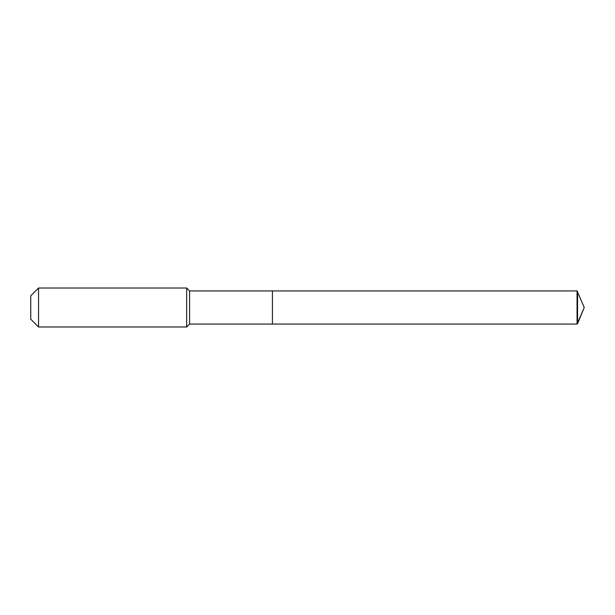 <?xml version="1.0" encoding="UTF-8"?>
<svg xmlns="http://www.w3.org/2000/svg" width="615" height="615" viewBox="0 0 615 615"><rect width="100%" height="100%" fill="white"/><g stroke="black" fill="none" stroke-linecap="round" stroke-linejoin="round"><path stroke-width="0.92" d="M189.589 290.933L189.589 324.067L272.422 324.067L272.422 290.933L577.055 290.933L584.25 307.5L577.055 290.933L577.055 324.067L584.25 307.5L577.055 324.067L272.422 324.067L577.055 324.067L272.422 324.067L272.422 290.933L189.589 290.933L186.668 288.012L38.545 288.012L30.75 295.807L30.75 319.193L38.545 326.988L38.545 288.012M189.589 324.067L186.668 326.988L186.668 288.012M186.668 326.988L38.545 326.988M577.055 324.067L577.562 323.644L577.562 291.356M577.055 290.933L272.422 290.933M584.25 307.5L577.562 323.644"/></g></svg>
